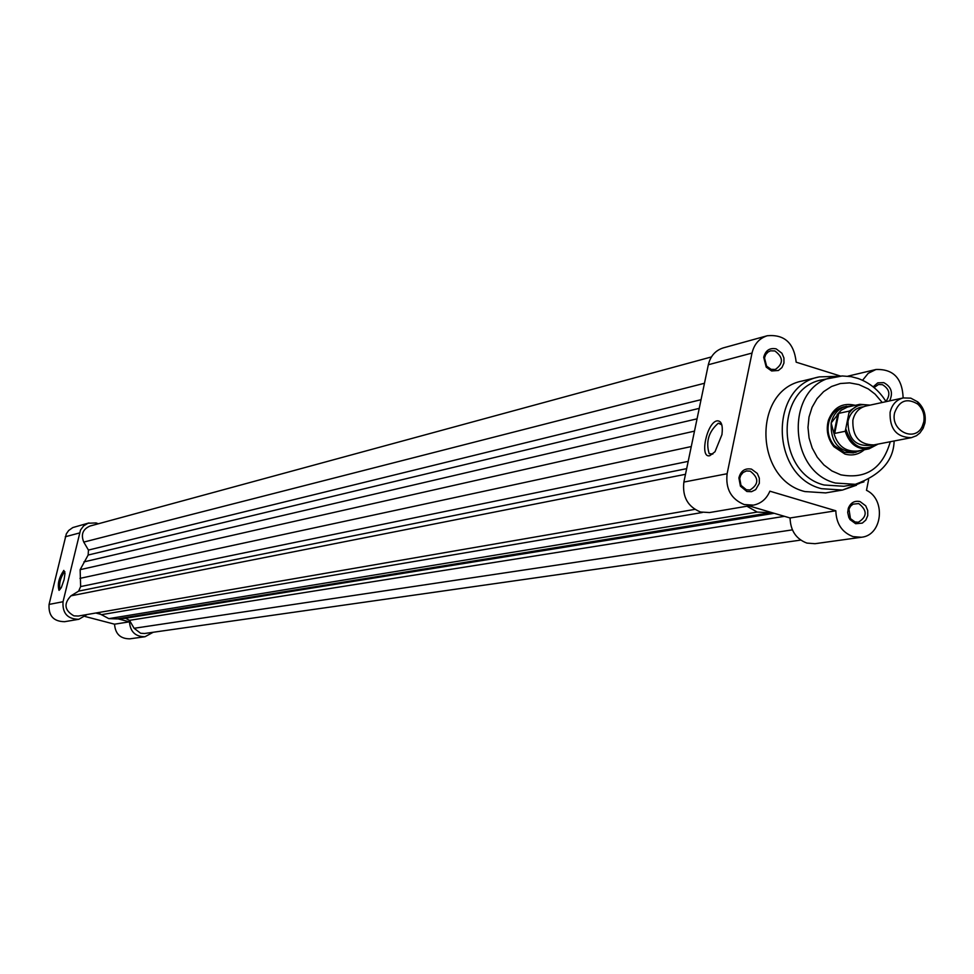 <?xml version="1.0" encoding="UTF-8"?>
<svg xmlns="http://www.w3.org/2000/svg" width="974" height="974" viewBox="0 0 974 974"><rect width="100%" height="100%" fill="white"/><g stroke="black" fill="none" stroke-linecap="round" stroke-linejoin="round"><path stroke-width="1.46" d="M720.188 423.325L720.577 422.18L720.188 423.325M694.815 509.378L78.322 616.043L73.939 615.86C64.479 610.43 63.48 603.758 70.956 595.832L78.663 591.108L80.635 586.579L80.148 569.668L694.499 431.129M125.536 618.234L129.493 620.353L134.12 628.291L140.609 633.258L144.59 633.49L800.701 540.095M772.358 512.762L757.236 512.081L108.796 618.636L117.209 618.904L770.58 512.701M774.172 513.298L124.197 618.453L117.209 618.904M746.924 506.224L757.236 512.081M97.765 612.683L108.796 618.636M711.434 356.934L89.925 526.07C82.766 529.247 80.72 534.58 83.764 542.092L88.439 550.079L88.147 555.034L80.148 569.668M59.037 590.354C57.259 584.437 58.854 577.777 63.809 570.399L64.99 573.333L64.101 579.64L61.313 587.626L59.037 590.354M64.881 571.726L64.588 571.726C60.461 577.436 58.927 583.365 59.974 589.538L59.974 589.538M98.362 523.781L96.061 522.928L88.025 523.245L83.63 525.887L80.513 530.014L63.03 601.725C62.299 613.291 67.571 619.147 78.821 619.294L87.003 614.545M78.821 619.294L64.637 621.692C53.546 621.546 48.359 615.787 49.077 604.416L66.329 533.862L68.667 530.501L72.794 527.567L88.999 522.928M118.341 618.928L129.469 621.838C130.236 631.773 135.41 636.728 144.992 636.728L129.846 638.834C120.399 638.834 115.297 633.952 114.542 624.188L85.042 616.481M95.793 613.023L100.237 614.18M144.992 636.728L153.186 632.272M129.469 621.838L114.542 624.188M717.034 420.853C721.417 420.61 723.049 425.188 721.953 434.587L715.001 451.753L709.803 455.698C699.235 458.644 706.771 422.424 717.034 420.853M721.819 424.847L718.325 423.191C708.695 431.592 705.639 441.733 709.157 453.616L712.858 454.03M746.888 491.493L740.423 486.172L738.889 477.966C740.678 470.917 744.866 467.97 751.478 469.127L757.309 473.449L759.318 478.173L759.33 483.323L755.702 489.63L751.526 491.687L746.888 491.493M750.211 471.16L746.461 470.953L743.113 472.487L740.69 475.458L739.729 478.526L740.995 485.356L746.388 489.776L750.017 489.995C758.965 484.236 759.026 477.954 750.211 471.16M771.615 370.96L766.221 367.125L763.701 357.312C765.515 350.433 769.667 347.621 776.156 348.862L781.927 353.245L783.924 357.945L783.948 363.046L781.964 367.527L778.396 370.497L771.615 370.96M774.878 350.944L770.544 350.823L768.096 351.979L765.734 354.536L764.505 357.982L766.611 366.151L771.104 369.341L775.328 369.475C783.583 363.57 783.425 357.385 774.878 350.944M855.647 523.708L850.095 519.653L848.829 517.462L847.697 512.47L848.305 508.282C850.631 502.681 854.539 500.453 860.054 501.586L865.74 505.835L867.724 510.498L867.749 515.587L865.813 520.079L862.307 523.123L855.647 523.708M858.751 503.582L853.017 504.155L850.558 506.2L848.963 509.159L850.448 518.631L855.075 521.991L858.35 522.234C867.298 516.67 867.432 510.449 858.751 503.582M873.142 386.848L877.781 382.843L883.759 382.648C891.368 386.727 893.316 392.814 889.603 400.886M885.902 401.434C890.76 394.628 889.615 389.052 882.444 384.681L878.524 384.511L874.019 387.567M864.315 449.757C858.593 454.602 852.128 456.039 844.908 454.054L833.902 446.701C827.62 438.763 825.806 429.899 828.448 420.123C833.537 407.485 842.291 402.506 854.709 405.184L855.196 405.342M852.494 405.927L843.825 406.828C836.678 408.654 831.784 413.402 829.142 421.048C826.707 430.07 828.387 438.239 834.17 445.568L844.324 452.362L853.273 452.861L861.6 450.28M886.048 401.665C879.218 390.55 869.94 382.831 858.179 378.509L851.227 376.67L842.266 375.964L822.056 379.811C774.44 388.322 775.937 473.364 824.089 485.003L843.898 486.269L855.33 484.309L835.412 483.031C786.992 471.294 785.458 385.655 833.342 377.108L842.133 375.964M753.426 505.129L709.547 512.555L700.537 512.007C687.766 506.76 682.202 496.777 683.87 482.069L708.329 364.751C710.46 356.009 715.452 350.384 723.292 347.888L767.305 335.738C759.282 338.295 754.193 344.078 752.013 353.063L727.115 473.729C725.423 488.863 731.121 499.138 744.209 504.556L753.426 505.129C761.084 503.57 766.562 498.932 769.862 491.188L835.826 510.778C836.276 523.793 842.023 532.413 853.078 536.625L861.369 537.258C882.383 535.481 886.255 499.577 866.495 490.312L868.601 479.683M861.369 537.258L815.007 543.699L806.898 543.09C796.099 538.999 790.486 530.623 790.06 517.973L835.826 510.778M804.877 491.566L825.66 492.905L842.498 490.056L821.545 488.692C770.385 476.359 768.717 386.021 819.28 376.889L837.713 376.305L819.28 376.889L802.673 380.907C752.525 389.965 754.144 479.378 804.877 491.566M749.006 505.883L790.06 517.973M903.141 397.952C902.35 378.302 893.268 368.817 875.906 369.511L868.211 373.322L862.574 380.286M840.428 376.037L796.172 362.182C794.054 343.018 784.435 334.204 767.305 335.738M903.239 397.928L865.801 406.061C859.007 407.875 854.697 412.574 852.871 420.171C852.323 436.462 859.287 444.716 873.763 444.923L911.396 437.655C896.652 437.436 889.554 428.986 890.102 412.331C891.953 404.563 896.336 399.766 903.239 397.928L910.787 398.147L917.739 401.885C923.802 407.57 926.189 414.656 924.898 423.142L923.157 428.304L919.894 432.98L916.437 435.731L911.396 437.655M923.766 421.925C924.85 414.814 922.841 408.873 917.764 404.1C906.904 397.636 899.185 400.558 894.595 412.866C890.224 430.861 915.085 442.805 922.305 426.259L923.766 421.925M863.402 406.791C855.367 407.704 850.241 412.501 848.013 421.194C847.916 438.982 855.671 446.981 871.28 445.191M846.503 406.243C838.456 408.398 833.342 413.974 831.163 422.972L838.724 413.366L849.316 411.077L859.859 404.32L870.147 405.123L859.859 404.32L847.441 407.071L841.293 410.176L837.116 414.632M845.262 431.263L834.694 433.43L833.586 432.176C837.238 445.666 845.213 451.96 857.473 451.059L869.003 448.856L878.134 444.071L869.003 448.856C857.278 449.854 849.365 443.986 845.262 431.263L849.316 411.077M834.024 433.113L837.908 413.816M833.586 432.176L831.163 422.972C830.493 442.293 838.76 452.094 855.963 452.35M834.694 433.43L838.724 413.366M70.956 595.832L685.489 474.301M134.12 628.291L792.398 529.868M129.493 620.353L784.46 516.33M101.235 614.716L702.437 512.47M78.663 591.108L686.67 468.652M80.635 586.579L688.192 461.359M79.965 578.373L691.272 446.555M83.886 561.913L697.055 418.832M88.147 555.034L699.235 408.374M88.439 550.079L701.049 399.681M83.764 542.092L704.47 383.269M79.442 532.985L65.27 536.771M63.03 601.725L49.077 604.416M856.463 485.235L842.498 490.056L859.689 483.323M882.237 402.493L875.102 394.141L868.297 388.93L858.837 384.572L849.596 382.879L840.343 383.525L831.54 386.483L823.639 391.621L817.04 398.67L812.072 407.29L809.004 417.055L807.982 427.452L809.077 437.971L812.219 448.064L817.259 457.22L823.931 464.975L831.893 470.941L840.745 474.813C866.069 479.464 882.578 468.433 890.285 441.733M863.95 481.874L855.33 484.309C880.703 475.105 893.633 460.665 894.12 440.991M683.87 482.069L727.115 473.729M708.329 364.751L752.013 353.063M846.004 429.412C852.092 447.029 862.44 451.997 877.063 444.278M869.076 405.354C861.016 403.37 854.442 405.841 849.34 412.769M740.995 485.356L740.423 486.172M739.729 478.526L738.889 477.966M766.611 366.151L766.221 367.125M764.505 357.982L763.701 357.312M850.448 518.631L850.095 519.653M848.963 509.159L848.305 508.282M834.17 445.568L833.902 446.701M829.142 421.048L828.448 420.123M847.843 376.183L875.906 369.511M711.75 454.395L709.157 453.616M917.764 404.1L917.739 401.885M922.305 426.259L923.157 428.304"/></g></svg>
